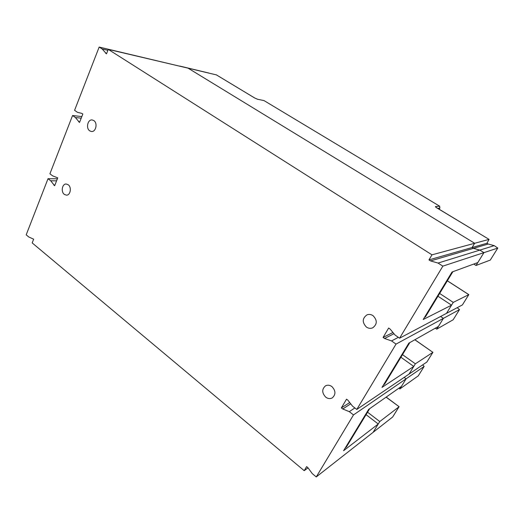 <?xml version="1.0" encoding="UTF-8"?>
<svg xmlns="http://www.w3.org/2000/svg" width="524" height="524" viewBox="0 0 524 524"><rect width="100%" height="100%" fill="white"/><g stroke="black" fill="none" stroke-linecap="round" stroke-linejoin="round"><path stroke-width="0.79" d="M379.769 421.538L373.108 432.333L392.666 416.993L399.019 406.781L379.769 421.538L367.553 412.198M398.856 388.205L399.871 388.946L406.12 378.813L404.168 377.391M415.375 363.807L409.028 374.097L426.857 362.038L432.896 352.338L415.375 363.807L402.491 354.656M435.326 328.181L436.754 329.151L443.402 318.363L459.509 309.592L457.203 307.68M453.253 302.387L446.5 313.345L462.391 304.935L468.784 294.652L453.253 302.387L439.649 293.466M473.768 264.05L476.028 265.465L483.94 252.633L479.84 250.105L494.23 245.645L488.204 244.033L486.934 243.26L489.075 239.389L437.193 208.113M489.03 239.389L474.652 243.274L188.07 68.159L216.405 74.899M459.509 309.592L453.168 319.758L436.754 329.151M418.263 375.852L399.871 388.946M490.294 260.081L497.787 248.062L490.294 260.081L476.028 265.465M440.599 316.476L443.409 318.356L396.033 344.104L391.546 340.928L384.557 338.484L383.077 337.436L388.644 328.037L390.131 329.079L395.063 335.039L399.576 338.203L442.859 266.133L438.051 263.068L430.551 260.913L488.204 244.033M497.787 248.062L494.23 245.645M418.159 376.022L424.152 366.42L422.685 364.861M447.326 280.818L468.725 294.612M424.106 366.466L353.504 414.916L349.292 411.661L342.748 408.982L341.366 407.908L346.534 399.177L347.929 400.244L352.56 406.192L356.792 409.441L409.021 374.103L413.764 366.42L400.912 357.257M414.897 339.729L432.896 352.338L414.818 339.768M430.551 260.913L428.973 259.897L486.934 243.26M497.761 248.081L483.94 252.633L477.816 262.563L452.016 272.022L423.189 319.529L451.537 305.171L437.966 296.237M209.083 73.105L179.725 66.057M437.095 208.054C435.693 207.17 435.175 206.666 435.542 206.541L439.675 206.201L264.044 100.601L257.467 99.226L264.044 100.601M399.033 406.644L386.103 397.153M439.675 206.201L439.747 208.139L437.599 208.336M325.745 397.179C327.972 398.777 330.159 399.006 332.308 397.867C335.93 394.487 335.792 390.721 331.895 386.574C329.734 385.042 327.605 384.793 325.515 385.828C321.756 389.155 321.834 392.935 325.745 397.179M89.728 130.856L91.431 131.498C95.885 132.212 97.903 123.101 93.829 120.585L92.211 119.963C87.724 119.184 85.661 128.301 89.728 130.856M64.354 194.411L66.463 195.157C70.465 195.373 71.847 187.225 68.212 184.743L66.175 184.009C62.14 183.741 60.725 191.895 64.354 194.411M366.42 327.081C368.483 328.45 370.579 328.705 372.721 327.827C377.306 324.291 377.418 320.243 373.042 315.671C371.071 314.374 369.053 314.099 367.003 314.858C362.222 318.297 362.025 322.371 366.42 327.081M399.576 338.203L446.494 313.352L451.537 305.171M383.077 337.436L392.967 332.511M384.557 338.484L393.983 333.729M391.546 340.928L398.358 337.351M341.366 407.908L349.724 402.543M342.748 408.982L350.72 403.827M349.292 411.661L354.846 407.954M308.033 467.84L304.208 470.683L306.619 466.609L307.935 467.703L312.284 473.624L316.254 476.938L373.101 432.339L378.249 424.001L366.06 414.654M304.208 470.683L32.18 242.913L33.647 239.186L28.774 236.979L26.2 234.831L48.011 178.704L57.378 178.802M428.973 259.897L431.973 254.828L474.665 243.28L188.064 68.159L108.245 49.374L106.496 53.828L102.147 48.968L99.16 47.062L74.585 110.309L77.434 112.3L81.862 113.4L82.818 114.068L79.53 122.452L75.391 117.527L72.561 115.522L49.918 173.785L52.629 175.861L57.751 177.859L54.647 185.758L50.704 180.787L48.011 178.704M353.504 414.916L316.254 476.938M396.033 344.104L356.792 409.441M108.245 49.374L431.973 254.828M406.126 378.806L401.443 386.391L368.641 409.401L343.567 450.725L378.249 424.001M99.16 47.062L180.092 66.279M102.147 48.968L107.885 50.304M105.494 53.186L106.647 53.448M438.051 263.068L479.84 250.105L473.427 248.363L472.072 247.531L474.665 243.28M442.859 266.133L483.947 252.627M413.764 366.42L382.003 387.387L408.858 343.135L438.424 326.432L443.409 318.356M72.561 115.522L81.836 116.583M75.391 117.527L81.207 118.175M78.574 121.778L79.746 121.902M50.704 180.787L56.579 180.832M53.743 185.057L54.922 185.057M383.548 384.845L384.57 384.177L409.814 342.598M345.303 447.863L346.41 447.011L369.695 408.661M424.506 317.361L425.416 316.902L452.854 271.72M453.168 319.758L459.469 309.625M254.788 98.053L216.202 74.775M254.605 97.949L257.762 99.344M435.542 206.541L436.178 207.406M439.105 209.246L439.747 208.139M447.352 280.779L468.823 294.619L462.423 304.903M424.152 366.42L418.211 375.97M432.929 352.305L426.903 361.992M436.034 207.34L489.075 239.389M216.294 74.814L254.69 97.981L257.467 99.226M399.065 406.742L392.718 416.94M386.208 397.081L399.065 406.67M439.138 209.266L439.95 207.877"/></g></svg>
